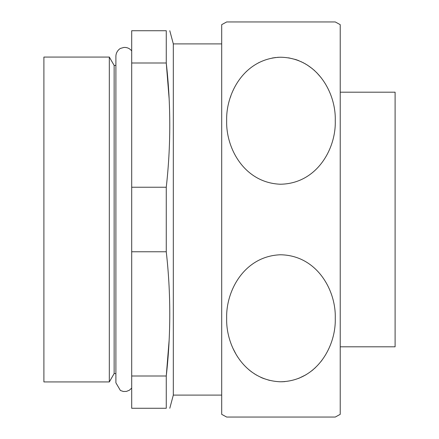 <?xml version="1.0" encoding="UTF-8"?>
<svg xmlns="http://www.w3.org/2000/svg" width="439" height="439" viewBox="0 0 439 439"><rect width="100%" height="100%" fill="white"/><g stroke="black" fill="none" stroke-linecap="round" stroke-linejoin="round"><path stroke-width="0.66" d="M43.9 219.5L43.9 381.93L109.322 381.93L109.322 57.07L43.9 57.07L43.9 219.5M340.225 92.19L395.1 92.19L395.1 346.81L340.225 346.81M340.225 24.661L340.225 414.339L335.259 417.05L226.661 417.05L221.695 414.339L221.695 24.661L226.661 21.95L335.259 21.95L340.225 24.661M226.661 120.725C225.855 93.09 244.419 58.661 280.285 57.224C316.826 57.657 336.175 92.766 335.259 120.736C336.164 148.695 316.826 183.782 280.301 184.226C244.43 182.805 225.855 148.366 226.661 120.725M321.15 77.714L316.651 72.594M314.576 70.602L313.825 69.933M312.381 68.703L306.905 64.774M305.423 63.88L305.105 63.699M303.667 62.914L303.272 62.706M301.736 61.943L301.461 61.817M298.91 60.708L297.861 60.302M297.45 60.148L295.782 59.572M295.65 59.534L288.582 57.833M278.792 57.273L277.404 57.355M275.796 57.504L272.196 58.036M259.087 62.481L258.741 62.656M246.597 71.294L246.114 71.755M233.224 90.138L233.098 90.412M233.093 90.418L232.922 90.802M230.848 95.982L230.349 97.436M221.695 43.9L173.317 43.9L173.317 395.1L169.789 408.27M131.7 62.991L166.26 62.991L166.26 30.73C170.941 30.73 170.941 30.73 166.26 30.73L131.7 30.73L131.7 187.239L166.26 187.239L166.26 251.761C170.941 293.175 170.941 334.595 166.26 376.009L166.26 408.27C170.941 408.27 170.941 408.27 166.26 408.27L131.7 408.27L131.7 376.009L166.26 376.009M169.136 340.225L166.277 375.828M131.7 187.239L131.7 251.761L166.26 251.761M131.7 251.761L131.7 376.009M115.896 65.411L114.14 65.411L114.14 373.589L109.322 381.93M131.7 50.924C129.681 48.4 127.052 47.242 123.825 47.456L120.785 48.323C120.143 48.334 115.995 51.16 115.896 56.192L115.896 382.808L120.396 390.474L123.392 391.495L126.443 391.407L129.379 390.222L131.7 388.076M166.26 187.239C170.941 145.825 170.941 104.405 166.26 62.991M166.277 63.172L169.136 98.775M226.661 318.275C225.855 290.64 244.419 256.211 280.285 254.774C316.826 255.207 336.175 290.316 335.259 318.286C336.164 346.245 316.826 381.332 280.301 381.776C244.43 380.355 225.855 345.916 226.661 318.275M233.219 348.851L236.111 354.41M236.681 355.36L237.993 357.434M239.628 359.782L239.881 360.123M249.023 369.868L251.766 372.025M254.379 373.819L254.774 374.072M255.997 374.824L256.453 375.093M260.81 377.348L262.835 378.22M263.219 378.374L269.557 380.399M279.654 381.76L281.92 381.771M282.266 381.76L284.927 381.612M298.674 378.385L306.087 374.725M311.58 370.939L313.111 369.687M314.543 368.425L315.372 367.657M320.898 361.61L322.078 360.073M173.317 395.1L221.695 395.1M114.14 65.411L109.322 57.07M173.317 43.9L169.789 30.73M114.14 373.589L115.896 373.589"/></g></svg>
